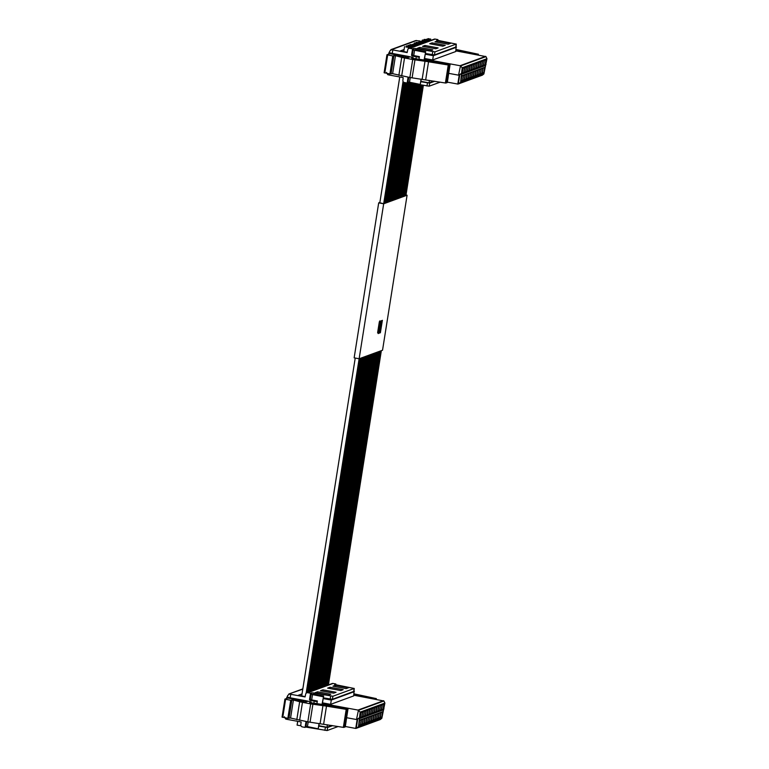 <?xml version="1.0" encoding="UTF-8"?>
<svg xmlns="http://www.w3.org/2000/svg" width="769" height="769" viewBox="0 0 769 769"><rect width="100%" height="100%" fill="white"/><g stroke="black" fill="none" stroke-linecap="round" stroke-linejoin="round"><path stroke-width="1.15" d="M422.575 46.351L424.959 45.486L438.128 47.918L435.744 48.783L422.575 46.351M424.757 46.755L424.959 45.486M413.539 49.783L413.751 48.428L415.971 48.61L434.946 51.879L456.219 44.093L436.696 40.123M436.657 40.075L437.897 39.594L435.139 39.084L409.81 48.36L412.569 48.87L411.598 54.964L412.395 54.676M413.751 48.428L412.569 48.87M437.407 40.93L450.576 43.362L448.192 44.227L435.033 41.795L437.407 40.93L437.205 42.199M432.072 42.881L445.241 45.313L442.857 46.178L429.698 43.756L432.072 42.881L431.87 44.15M430.409 50.744L417.24 48.312L419.624 47.438L432.793 49.87L430.409 50.744M455.748 47.053L434.466 54.935L425.411 53.494M437.763 40.449L437.897 39.594M388.605 54.147L389.825 51.033L391.671 49.62L390.854 49.658L415.596 40.603L419.903 40.978M409.81 48.36A1.865 1.817 -110.1 0 0 408.877 48.437L434.206 39.161A1.865 1.817 69.9 0 1 435.139 39.084M408.877 48.437A1.865 1.817 -110.1 0 0 407.743 49.764L407.147 52.58L392.805 49.927L392.248 53.436L407.878 56.32L393.584 53.878L393.507 54.368M408.079 77.16L407.157 83.042L404.398 82.533A1.865 1.817 69.9 0 1 402.879 80.466L403.177 77.592L388.845 74.949L389.027 73.757M413.655 55.57L412.347 56.05L419.307 57.339M412.347 56.05A0.932 0.904 69.9 0 1 411.598 54.964M386.961 54.762L392.757 55.926L395.477 55.666L401.716 57.358A6.219 0.74 -171 0 0 404.523 57.983L412.722 59.492A6.219 0.74 -171 0 0 414.962 59.857L425.017 61.251A18.667 2.22 -171 0 1 428.544 61.789L448.26 65L450.057 64.615L429.852 60.886A6.219 0.74 -171 0 0 426.93 60.434L411.713 58.204A49.783 5.931 -171 0 1 413.184 57.598L408.022 56.348L409.915 56.944L408.137 57.55L405.205 57.194L397.179 55.118A6.219 0.74 -171 0 0 394.641 54.57L389.854 53.686L386.961 54.762L384.106 72.757M419.624 47.438L419.422 48.707M386.442 72.392L387.701 74.641L388.845 74.949M407.214 52.234L400.274 50.956L404.09 49.552M416.644 40.478L391.671 49.62L392.805 49.927M408.099 82.052L407.157 83.042M440.195 82.148L429.179 86.176L429.669 83.129L434.764 81.264M407.993 82.735L429.179 86.176M456.104 49.476L478.376 54.253L477.213 54.676L455.911 50.725M478.02 54.109L478.26 54.993L478.395 54.234M389.556 52.705L392.248 53.436M388.787 52.994L393.584 53.878M450.057 64.615L447.25 82.6L446.462 82.235L447.25 82.6L445.405 83.004L409.867 77.496L392.623 73.67L389.912 73.92L384.135 72.738L384.817 72.988L387.672 54.984M429.669 83.129L420.883 81.735M389.912 73.92L392.757 55.926M447.366 82.139L457.795 84.061L460.554 82.456L483.884 73.92L486.95 58.713L485.97 56.618L455.892 50.86M456.267 44.054L455.786 51.523L432.678 59.972L424.565 58.473L424.257 59.098L460.045 65.711L485.614 56.348M424.257 59.098L425.709 51.6L416.106 49.831L413.126 49.956L425.324 52.388M412.636 55.33L412.453 54.493L412.636 55.33L419.413 56.637L418.97 59.434M408.099 81.947L420.249 84.427L421.095 79.111M448.673 73.343L458.545 75.17L460.477 65.951L462.217 67.759L460.554 82.456M420.249 84.427L421.297 79.13M433.822 81.11L429.054 82.86L420.941 81.36M429.054 82.86L429.438 80.399M459.237 75.006L457.795 84.061L481.971 75.218M461.996 73.305L459.247 74.91M485.97 56.618L460.477 65.951L458.545 75.17L461.304 73.555M456.459 47.245L433.351 55.704L425.238 54.205L425.709 51.6M425.238 54.205L424.565 58.473M482.384 75.131L483.884 73.92M433.351 55.704L432.678 59.972M485.277 65.115L486.027 64.509M486.95 58.713L462.217 67.759M483.432 66.259L484.403 60.165L485.941 59.598L484.97 65.701L483.432 66.259M481.654 66.913L482.624 60.809L484.162 60.251L483.192 66.355L481.654 66.913M479.875 67.566L480.846 61.462L482.384 60.895L481.413 66.999L479.875 67.566M478.097 68.22L479.058 62.116L480.606 61.549L479.635 67.653L478.097 68.22M476.319 68.864L477.28 62.77L478.827 62.202L477.857 68.306L476.319 68.864M474.54 69.518L475.502 63.414L477.049 62.856L476.078 68.95L474.54 69.518M472.762 70.171L473.723 64.067L475.271 63.5L474.3 69.604L472.762 70.171M470.984 70.815L471.945 64.721L473.493 64.154L472.522 70.258L470.984 70.815M469.205 71.469L470.167 65.365L471.714 64.807L470.743 70.911L469.205 71.469M467.427 72.123L468.388 66.019L469.936 65.452L468.965 71.555L467.427 72.123M465.649 72.776L466.61 66.672L468.158 66.105L467.187 72.209L465.649 72.776M480.423 74.66L481.394 68.566L482.932 67.999L481.971 74.103L480.423 74.66M478.645 75.314L479.616 69.21L481.154 68.652L480.192 74.747L478.645 75.314M476.867 75.968L477.837 69.864L479.375 69.297L478.414 75.4L476.867 75.968M475.088 76.621L476.059 70.517L477.597 69.95L476.626 76.054L475.088 76.621M473.31 77.265L474.281 71.161L475.819 70.604L474.848 76.708L473.31 77.265M471.532 77.919L472.502 71.815L474.04 71.257L473.07 77.352L471.532 77.919M469.753 78.573L470.724 72.469L472.262 71.901L471.291 78.005L469.753 78.573M467.975 79.217L468.946 73.122L470.484 72.555L469.513 78.659L467.975 79.217M466.197 79.87L467.168 73.766L468.706 73.209L467.735 79.303L466.197 79.87M464.418 80.524L465.389 74.42L466.927 73.853L465.956 79.957L464.418 80.524M462.64 81.178L463.611 75.074L465.149 74.506L464.178 80.61L462.64 81.178M482.201 74.016L483.172 67.912L484.71 67.345L483.749 73.449L482.201 74.016M463.87 73.42L464.832 67.326L466.379 66.759L465.408 72.863L463.87 73.42M460.862 81.822L461.833 75.718L463.371 75.16L462.4 81.264L460.862 81.822M462.092 74.074L463.053 67.97L464.601 67.412L463.63 73.507L462.092 74.074M485.941 59.598L484.335 60.559M483.711 64.49L484.97 65.701M484.162 60.251L482.557 61.203M481.932 65.134L483.192 66.355M482.384 60.895L480.779 61.856M480.154 65.788L481.413 66.999M480.606 61.549L479 62.51M478.376 66.442L479.635 67.653M478.827 62.202L477.222 63.164M476.597 67.095L477.857 68.306M477.049 62.856L475.444 63.808M474.819 67.739L476.078 68.95M475.271 63.5L473.666 64.461M473.041 68.393L474.3 69.604M473.493 64.154L471.887 65.115M471.262 69.047L472.522 70.258M471.714 64.807L470.109 65.759M469.484 69.691L470.743 70.911M469.936 65.452L468.331 66.413M467.706 70.344L468.965 71.555M468.158 66.105L466.552 67.066M465.927 70.998L467.187 72.209M482.932 67.999L481.327 68.96M480.712 72.892L481.971 74.103M481.154 68.652L479.548 69.604M478.933 73.536L480.192 74.747M479.375 69.297L477.77 70.258M477.155 74.189L478.414 75.4M477.597 69.95L475.992 70.911M475.367 74.843L476.626 76.054M475.819 70.604L474.213 71.555M473.589 75.497L474.848 76.708M474.04 71.257L472.435 72.209M471.81 76.141L473.07 77.352M472.262 71.901L470.657 72.863M470.032 76.794L471.291 78.005M470.484 72.555L468.879 73.516M468.254 77.448L469.513 78.659M468.706 73.209L467.1 74.16M466.475 78.092L467.735 79.303M466.927 73.853L465.322 74.814M464.697 78.746L465.956 79.957M465.149 74.506L463.544 75.468M462.919 79.399L464.178 80.61M484.71 67.345L483.105 68.306M482.49 72.238L483.749 73.449M466.379 66.759L464.774 67.72M464.149 71.652L465.408 72.863M463.371 75.16L461.765 76.112M461.14 80.053L462.4 81.264M464.601 67.412L462.996 68.364M462.371 72.296L463.63 73.507M320.519 690.725L322.903 689.851L336.072 692.283L333.688 693.157L320.519 690.725M322.701 691.129L322.903 689.851M311.483 694.147L311.695 692.802L313.915 692.975L332.89 696.253L354.163 688.466L334.64 684.497M334.602 684.439L335.842 683.968L333.083 683.458L307.754 692.725L310.503 693.234L309.542 699.338L310.34 699.05M311.695 692.802L310.503 693.234M335.351 685.294L348.52 687.726L346.137 688.601L332.967 686.169L335.351 685.294L335.149 686.573M330.016 687.246L343.185 689.678L340.802 690.552L327.632 688.12L330.016 687.246L329.814 688.524M328.353 695.109L315.184 692.677L317.568 691.802L330.737 694.234L328.353 695.109M353.692 691.427L332.4 699.3L323.355 697.858M335.707 684.823L335.842 683.968M307.754 692.725A1.865 1.817 -110.1 0 0 306.821 692.802L332.15 683.535A1.865 1.817 69.9 0 1 333.083 683.458M306.821 692.802A1.865 1.817 -110.1 0 0 305.678 694.128L305.082 696.945L290.749 694.301L290.192 697.81L305.812 700.694L291.528 698.242L291.451 698.733M306.024 721.533L305.091 727.407L302.342 726.897A1.865 1.817 69.9 0 1 300.823 724.831L301.121 721.966L286.789 719.313L286.972 718.131M311.599 699.944L310.292 700.415L317.251 701.703M310.292 700.415A0.932 0.904 69.9 0 1 309.542 699.338M284.905 699.127L290.701 700.29L293.422 700.04L299.66 701.722A6.219 0.74 -171 0 0 302.467 702.347L310.657 703.866A6.219 0.74 -171 0 0 312.896 704.221L322.951 705.625A18.667 2.22 -171 0 1 326.489 706.153L346.204 709.364L348.001 708.98L327.796 705.25A6.219 0.74 -171 0 0 324.874 704.798L309.647 702.578A49.783 5.931 -171 0 1 311.128 701.962L305.966 700.722L307.86 701.309L306.081 701.914L303.149 701.559L295.113 699.492A6.219 0.74 -171 0 0 292.585 698.944L287.798 698.06L284.924 699.108L282.05 717.131M317.568 691.802L317.366 693.08M284.386 716.756L285.645 719.005L286.789 719.313M305.158 696.599L298.218 695.32L302.034 693.926M286.549 698.512L287.769 695.397L289.605 693.994L290.749 694.301M306.043 726.417L305.091 727.407M338.139 726.522L327.123 730.55L327.613 727.503L332.698 725.638M305.937 727.099L327.123 730.55M354.048 693.849L376.32 698.617L375.157 699.04L353.855 695.099M375.964 698.473L376.204 699.357M287.5 697.079L290.192 697.81M302.832 688.889L288.798 694.023L302.784 689.168M286.731 697.358L291.528 698.242M348.001 708.98L345.194 726.965L344.406 726.609L345.194 726.965L343.349 727.368L307.811 721.86L290.567 718.035L287.846 718.294L282.069 717.112L282.761 717.352L285.616 699.348M327.613 727.503L318.827 726.109M287.846 718.294L290.701 700.29M345.31 726.503L355.739 728.435L358.489 726.82L381.828 718.284L384.894 703.077L383.914 700.992L353.827 695.224M354.211 688.428L353.721 695.887L330.622 704.346L322.509 702.847L322.201 703.472L357.989 710.075L383.558 700.722M322.201 703.472L323.653 695.974L314.05 694.196L311.07 694.32L323.268 696.752M310.58 699.694L310.397 698.858L310.58 699.694L317.357 701.001L316.915 703.808M306.043 726.321L318.193 728.791L319.039 723.475M346.617 717.708L356.489 719.534L358.421 710.316L360.161 712.132L358.489 726.82M318.193 728.791L319.231 723.504M331.766 725.484L326.998 727.224L318.885 725.725M326.998 727.224L327.383 724.773M357.172 719.371L355.739 728.435L379.915 719.582M359.94 717.669L357.191 719.275M383.914 700.992L358.421 710.316L356.489 719.534L359.238 717.929M354.403 691.619L331.295 700.069L323.182 698.579L323.653 695.974M323.182 698.579L322.509 702.847M380.319 719.496L381.828 718.284M331.295 700.069L330.622 704.346M383.222 709.489L383.971 708.874M384.894 703.077L360.161 712.132M381.376 710.633L382.337 704.529L383.885 703.971L382.914 710.066L381.376 710.633M379.598 711.287L380.559 705.183L382.106 704.615L381.136 710.719L379.598 711.287M377.819 711.931L378.781 705.836L380.328 705.269L379.357 711.373L377.819 711.931M376.041 712.584L377.002 706.48L378.55 705.923L377.579 712.017L376.041 712.584M374.263 713.238L375.224 707.134L376.762 706.567L375.801 712.671L374.263 713.238M372.484 713.892L373.446 707.788L374.984 707.22L374.022 713.324L372.484 713.892M370.706 714.536L371.667 708.432L373.205 707.874L372.244 713.978L370.706 714.536M368.928 715.189L369.889 709.085L371.427 708.528L370.466 714.622L368.928 715.189M367.149 715.843L368.111 709.739L369.649 709.172L368.687 715.276L367.149 715.843M365.371 716.487L366.332 710.393L367.87 709.825L366.909 715.929L365.371 716.487M363.593 717.141L364.554 711.037L366.092 710.479L365.131 716.583L363.593 717.141M378.367 719.034L379.338 712.93L380.876 712.363L379.905 718.467L378.367 719.034M376.589 719.688L377.56 713.584L379.098 713.017L378.127 719.121L376.589 719.688M374.811 720.332L375.781 714.238L377.319 713.67L376.349 719.774L374.811 720.332M373.032 720.986L374.003 714.882L375.541 714.324L374.57 720.418L373.032 720.986M371.254 721.639L372.225 715.535L373.763 714.968L372.792 721.072L371.254 721.639M369.476 722.283L370.447 716.189L371.985 715.622L371.014 721.726L369.476 722.283M367.697 722.937L368.659 716.833L370.206 716.275L369.235 722.379L367.697 722.937M365.919 723.591L366.88 717.487L368.428 716.919L367.457 723.023L365.919 723.591M364.141 724.244L365.102 718.14L366.65 717.573L365.679 723.677L364.141 724.244M362.362 724.888L363.324 718.794L364.871 718.227L363.9 724.331L362.362 724.888M360.584 725.542L361.545 719.438L363.093 718.88L362.122 724.975L360.584 725.542M380.146 718.381L381.116 712.277L382.654 711.719L381.684 717.823L380.146 718.381M361.815 717.794L362.776 711.69L364.314 711.123L363.353 717.227L361.815 717.794M358.806 726.196L359.767 720.092L361.315 719.524L360.344 725.628L358.806 726.196M360.036 718.448L360.997 712.344L362.535 711.777L361.574 717.881L360.036 718.448M383.885 703.971L382.28 704.923M381.655 708.855L382.914 710.066M382.106 704.615L380.501 705.577M379.876 709.508L381.136 710.719M380.328 705.269L378.723 706.23M378.098 710.162L379.357 711.373M378.55 705.923L376.945 706.874M376.32 710.806L377.579 712.017M376.762 706.567L375.166 707.528M374.541 711.46L375.801 712.671M374.984 707.22L373.388 708.182M372.763 712.113L374.022 713.324M373.205 707.874L371.61 708.826M370.985 712.767L372.244 713.978M371.427 708.528L369.831 709.479M369.207 713.411L370.466 714.622M369.649 709.172L368.053 710.133M367.428 714.065L368.687 715.276M367.87 709.825L366.275 710.787M365.65 714.718L366.909 715.929M366.092 710.479L364.496 711.431M363.872 715.362L365.131 716.583M380.876 712.363L379.271 713.324M378.646 717.256L379.905 718.467M379.098 713.017L377.492 713.978M376.868 717.91L378.127 719.121M377.319 713.67L375.714 714.622M375.089 718.563L376.349 719.774M375.541 714.324L373.936 715.276M373.311 719.207L374.57 720.418M373.763 714.968L372.158 715.929M371.533 719.861L372.792 721.072M371.985 715.622L370.379 716.583M369.754 720.515L371.014 721.726M370.206 716.275L368.601 717.227M367.976 721.159L369.235 722.379M368.428 716.919L366.823 717.881M366.198 721.812L367.457 723.023M366.65 717.573L365.044 718.534M364.419 722.466L365.679 723.677M364.871 718.227L363.266 719.188M362.641 723.12L363.9 724.331M363.093 718.88L361.488 719.832M360.863 723.764L362.122 724.975M382.654 711.719L381.049 712.671M380.424 716.602L381.684 717.823M364.314 711.123L362.718 712.084M362.093 716.016L363.353 717.227M361.315 719.524L359.709 720.486M359.085 724.417L360.344 725.628M362.535 711.777L360.94 712.738M360.315 716.67L361.574 717.881M411.098 45.217L410.348 45.169L411.098 45.217M410.521 45.429L408.118 45.284L410.521 45.429M412.876 44.564L412.126 44.515L412.876 44.564M412.299 44.785L409.896 44.631L412.299 44.785M419.105 42.285L418.346 42.237L419.105 42.285M418.519 42.506L416.125 42.353L418.519 42.506M425.334 40.007L424.575 39.959L425.334 40.007M424.748 40.228L422.344 40.075L424.748 40.228M428.891 38.71L428.131 38.661L428.891 38.71M428.304 38.921L430.698 39.065L428.304 38.921M406.657 46.842L405.897 46.794L406.657 46.842M406.07 47.063L408.464 47.207L406.07 47.063M297.699 721.332L297.094 725.129L300.958 725.782M405.994 195.018L407.089 195.22L382.539 350.212L359.142 358.767L354.144 357.845L378.694 202.862L379.886 202.42M407.089 195.22L383.683 203.785L306.139 693.244M378.223 332.746L380.299 321.067L379.694 320.961L379.319 321.961L377.627 332.641L378.261 333.592L377.627 332.641M380.299 321.067L379.886 326.037L381.337 320.692L380.386 321.471M381.337 320.692L381.126 325.585L382.385 320.308L381.424 321.086M379.675 332.314L380.357 332.823L379.742 331.881M378.627 332.698L379.309 333.208L378.694 332.256M383.683 203.785L378.694 202.862M405.984 195.095L383.231 203.622L379.828 202.776M380.54 324.326L379.973 324.22M382.385 320.308L380.357 332.823M379.309 333.208L380.77 327.863L380.319 331.987M378.261 333.592L379.521 328.315L379.271 332.362M379.684 329.728L379.117 329.622M378.867 328.68L378.271 328.565M379.405 327.286L378.809 327.171M379.271 326.143L378.675 326.027M380.001 327.065L380.52 325.729L380.136 328.171L380.001 327.065M380.645 326.835L380.136 326.738M424.44 40.334L423.69 40.286L424.44 40.334M418.211 42.612L417.461 42.564L418.211 42.612M427.997 39.036L427.247 38.988L427.997 39.036M422.662 40.988L421.912 40.94L422.662 40.988M422.075 41.199L424.469 41.343L422.075 41.199M417.327 42.939L416.567 42.891L417.327 42.939M416.74 43.151L414.347 43.006L416.74 43.151M423.556 40.661L422.796 40.613L423.556 40.661M422.969 40.872L425.363 41.017L422.969 40.872M427.112 39.363L426.353 39.315L427.112 39.363M426.526 39.575L424.123 39.43L426.526 39.575M410.213 45.544L409.454 45.496L410.213 45.544M411.992 44.89L411.232 44.842L411.992 44.89M416.433 43.266L415.683 43.218L416.433 43.266M426.218 39.68L425.468 39.642L426.218 39.68M409.319 45.871L408.57 45.823L409.319 45.871M408.743 46.082L406.34 45.938L408.743 46.082M415.548 43.593L414.789 43.545L415.548 43.593M414.962 43.804L417.356 43.948L414.962 43.804M421.768 41.315L421.018 41.266L421.768 41.315M408.435 46.198L407.676 46.15L408.435 46.198M414.654 43.92L413.905 43.871L414.654 43.92M420.883 41.641L420.124 41.593L420.883 41.641M420.297 41.853L422.69 41.997L420.297 41.853M407.541 46.515L406.791 46.476L407.541 46.515M406.955 46.736L409.358 46.88L406.955 46.736M413.77 44.237L413.011 44.198L413.77 44.237M413.184 44.458L415.577 44.602L413.184 44.458M419.989 41.959L419.24 41.92L419.989 41.959M432.245 54.753L432.726 51.706M434.466 54.935L434.946 51.879M455.738 47.149L456.219 44.093M407.676 57.569L407.878 56.32M415.914 59.05L416.106 57.838M408.022 56.348L407.83 57.569M415.971 48.61L415.789 49.774M405.484 57.262L405.657 56.147M413.02 58.655L413.184 57.598M427.449 82.956L426.968 86.003M402.898 55.906L402.793 56.57M405.561 56.175L405.398 57.242M386.98 54.782L384.135 72.738M391.094 73.488L393.949 55.483M392.623 73.67L395.477 55.666M401.716 57.358L398.871 75.362M404.523 57.983L401.668 75.977M412.722 59.492L409.867 77.496M414.962 59.857L412.107 77.852M422.162 79.255L425.017 61.251M425.69 79.793L428.544 61.789M448.26 65L445.405 83.004M448.894 65.038L446.039 83.042M414.549 50.398L413.732 55.589M410.252 77.563L409.473 82.437M459.035 75.054L459.737 74.795L458.286 83.946M330.189 699.127L330.67 696.07M332.4 699.3L332.89 696.253M353.673 691.514L354.163 688.466M305.62 701.934L305.812 700.694M313.858 703.424L314.05 702.212M305.966 700.722L305.764 701.943M313.915 692.975L313.733 694.147M303.419 701.626L303.601 700.511M310.955 703.029L311.128 701.962M325.393 727.32L324.912 730.377M300.842 700.28L300.737 700.944M303.505 700.549L303.342 701.607M284.914 699.156L282.069 717.112M289.038 717.852L291.893 699.857M290.567 718.035L293.422 700.04M299.66 701.722L296.805 719.726M302.467 702.347L299.612 720.351M310.657 703.866L307.811 721.86M312.896 704.221L310.051 722.226M320.106 723.629L322.951 705.625M323.634 724.158L326.489 706.153M346.204 709.364L343.349 727.368M346.838 709.412L343.983 727.407M312.493 694.772L311.676 699.953M308.186 721.928L307.417 726.801M356.979 719.419L357.681 719.159L356.23 728.32M379.915 322.067L379.319 321.961M380.963 321.682L380.376 321.577M382.01 321.298L381.424 321.192M448.192 76.881L447.298 82.562M458.122 84.032L482.259 75.199M412.395 54.57L413.126 49.956M408.051 81.985L408.781 77.371M458.872 75.131L459.574 74.881M376.214 699.357L376.329 698.608M346.137 721.255L345.243 726.926M356.066 728.397L380.203 719.563M310.34 698.944L311.07 694.32M305.995 726.359L306.725 721.735M356.816 719.505L357.518 719.246M412.915 45.573L412.684 47.044M406.984 83.004L388.172 201.814M363.564 357.152L310.618 691.408M414.693 44.929L414.462 46.39M408.704 82.716L389.95 201.161M365.342 356.499L312.397 690.764M420.912 42.651L420.681 44.112M414.414 83.686L396.17 198.883M371.571 354.221L318.626 688.486M427.141 40.373L426.91 41.834M420.114 84.734L402.398 196.604M377.79 351.942L324.854 686.208M430.698 39.065L430.467 40.536M423.373 85.34L405.955 195.307M381.347 350.645L328.411 684.9M408.464 47.207L408.204 48.88M403.043 81.456L383.721 203.439M404.561 46.582L403.773 51.6M399.755 76.958L379.79 202.987M355.23 358.046L301.708 695.964M426.247 40.699L426.016 42.16M419.297 84.59L401.505 196.931M376.906 352.269L323.96 686.534M420.028 42.977L419.797 44.439M413.607 83.533L395.285 199.209M370.677 354.547L317.741 688.813M429.813 39.392L429.573 40.863M422.556 85.186L405.061 195.634M380.463 350.972L327.517 685.227M424.469 41.343L424.238 42.814M417.673 84.282L399.726 197.585M375.128 352.923L322.182 687.178M419.134 43.295L418.903 44.765M412.79 83.388L394.391 199.536M369.793 354.874L316.847 689.13M425.363 41.017L425.132 42.487M418.49 84.436L400.62 197.258M376.012 352.596L323.076 686.852M428.919 39.719L428.689 41.18M421.739 85.042L404.177 195.951M379.569 351.298L326.633 685.554M412.021 45.9L411.79 47.37M406.167 82.86L387.278 202.141M362.67 357.479L309.734 691.735M413.799 45.256L413.568 46.717M407.858 82.783L389.056 201.488M364.448 356.826L311.512 691.091M418.249 43.622L418.019 45.092M411.973 83.235L393.507 199.863M368.899 355.201L315.953 689.457M428.025 40.046L427.795 41.507M420.931 84.888L403.283 196.278M378.684 351.616L325.739 685.881M411.136 46.227L410.906 47.697M405.359 82.706L386.384 202.468M361.786 357.806L308.84 692.062M417.356 43.948L417.125 45.419M411.165 83.081L392.613 200.19M368.015 355.528L315.069 689.783M423.584 41.67L423.354 43.141M416.856 84.138L398.842 197.912M374.234 353.25L321.298 687.505M410.242 46.553L410.012 48.024M404.542 82.552L385.5 202.785M360.892 358.133L307.956 692.388M416.471 44.275L416.24 45.736M410.348 82.937L391.729 200.507M367.121 355.855L314.175 690.11M422.69 41.997L422.46 43.458M416.048 83.984L397.948 198.229M373.349 353.577L320.404 687.832M409.358 46.88L409.127 48.341M403.754 82.273L384.606 203.112M360.007 358.45L307.062 692.715M415.577 44.602L415.347 46.063M409.531 82.802L390.835 200.834M366.236 356.172L313.291 690.437M421.806 42.324L421.575 43.785M415.231 83.84L397.064 198.556M372.456 353.894L319.519 688.159"/></g></svg>
